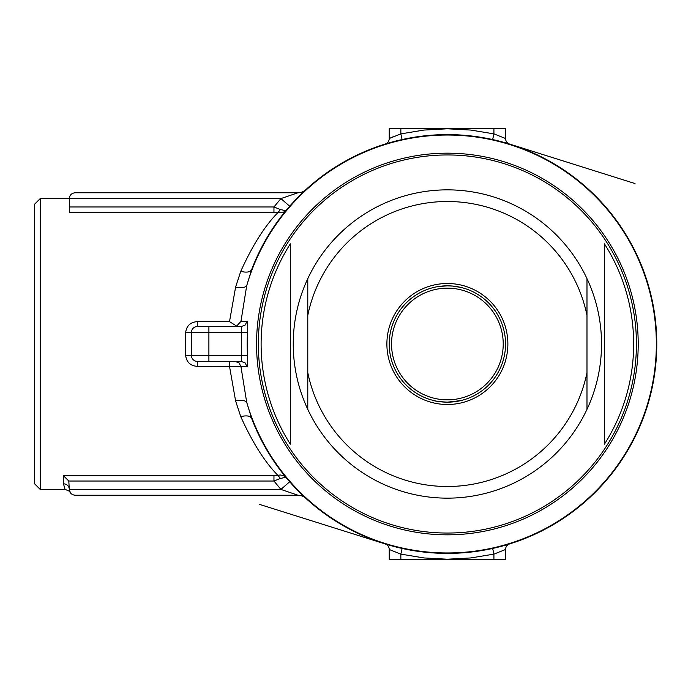<?xml version="1.0" encoding="UTF-8"?>
<svg xmlns="http://www.w3.org/2000/svg" width="688" height="688" viewBox="0 0 688 688"><rect width="100%" height="100%" fill="white"/><g stroke="black" fill="none" stroke-linecap="round" stroke-linejoin="round"><path stroke-width="1.03" d="M452.472 286.053L447.381 285.83C464.804 287.558 464.804 287.558 447.381 285.83A58.17 58.17 0 0 1 505.551 344A58.17 58.17 0 0 1 447.381 402.17C439.236 401.654 434.721 401.121 433.844 400.571C434.721 401.121 439.236 401.654 447.381 402.17L460.917 400.571M460.917 287.429L452.48 286.062M586.984 315.353A142.511 142.511 0 0 0 307.785 315.353L307.785 278.64A154.138 154.138 0 0 0 307.785 409.36L307.785 278.64A154.138 154.138 0 0 1 586.984 278.64L586.984 409.36A154.138 154.138 0 0 0 586.984 278.64L586.984 315.353M447.381 399.84A55.84 55.84 0 0 0 503.22 344A55.84 55.84 0 0 0 447.381 288.16A55.84 55.84 0 0 0 391.541 344A55.84 55.84 0 0 0 447.381 399.84M447.381 402.17A58.17 58.17 0 0 1 389.219 344A58.17 58.17 0 0 1 447.381 285.83L437.895 286.612M447.381 404.492A60.492 60.492 0 0 1 386.888 344A60.492 60.492 0 0 1 447.381 283.508A60.492 60.492 0 0 1 507.873 344A60.492 60.492 0 0 1 447.381 404.492M437.886 286.612L444.74 285.89M586.984 409.36A154.138 154.138 0 0 1 307.785 409.36L307.785 372.647A142.511 142.511 0 0 0 586.984 372.647L586.984 409.36M447.381 154.955A189.045 189.045 0 0 1 636.426 344A189.045 189.045 0 0 1 447.381 533.045A189.045 189.045 0 0 1 258.344 344A189.045 189.045 0 0 1 447.381 154.955M604.434 243.836A186.267 186.267 0 0 1 604.434 444.164L604.434 243.836L604.434 444.164M290.336 243.836A186.267 186.267 0 0 0 290.336 444.164L290.336 243.836M240.748 271.347C246.528 272.758 250.157 272.199 251.619 269.662L246.682 285.812L240.963 321.365L236.655 326.06L229.508 321.631L235.588 287.145L240.748 271.347C252.556 245.289 264.914 225.75 277.823 212.712L273.953 212.239L69.299 212.239L69.299 198.583L40.214 198.583L34.4 204.396L34.4 483.604L40.214 489.417L65.042 489.417L63.485 483.827L63.485 475.761L68.8 481.032L69.299 489.417C70.176 493.305 70.176 493.305 69.299 489.417C69.669 492.926 71.612 494.861 75.112 495.231L297.947 495.231L280.919 489.417L289.682 481.763M40.214 198.583L40.214 489.417M259.625 251.292L251.619 269.662A209.401 209.401 0 0 1 656.782 344A209.401 209.401 0 0 1 251.619 418.338L259.625 436.708M63.485 483.827A5.814 5.59 0 0 1 69.299 489.417L280.919 489.417L273.953 481.032L273.953 475.761L277.823 475.288C264.914 462.25 252.556 442.711 240.748 416.653L235.588 400.855L229.508 366.369L229.508 361.449M229.508 321.631L197.267 321.631C190.284 322.216 186.405 325.94 185.631 332.811L191.453 332.364L191.453 355.636L185.631 355.189C186.422 362.069 190.292 365.801 197.267 366.369L197.267 361.449L195.039 361.011L193.156 359.747L191.892 357.863L191.453 355.636L241.737 355.636L241.29 361.449L197.267 361.449M259.643 436.742L268.38 452.652M304.07 496.676L305.025 497.57M506.755 143.199L509.61 144.059M392.745 136.946L389.219 138.512L389.219 128.785L505.551 128.785L505.551 138.512A5.814 5.814 0 0 0 509.619 144.067L504.657 142.588M504.657 545.412L509.636 543.933A5.814 5.814 0 0 0 505.551 549.488L493.915 554.124L505.551 549.488L505.551 559.215L389.219 559.215L389.219 549.488A5.814 5.814 0 0 0 385.142 543.933L259.686 504.433L385.142 543.933A5.814 5.814 0 0 0 385.125 543.933L390.096 545.412L385.125 543.933A5.814 5.814 0 0 1 385.142 543.933L385.142 543.933A5.814 5.814 0 0 1 385.151 543.941A5.814 5.814 0 0 1 389.219 549.488L390.113 549.901M392.702 546.134L395.583 546.891M505.551 549.488A5.814 5.814 0 0 1 509.636 543.933L505.241 545.249M447.381 153.166A190.834 190.834 0 0 1 638.215 344A190.834 190.834 0 0 1 447.381 534.834A190.834 190.834 0 0 1 256.555 344A190.834 190.834 0 0 1 447.381 153.166M240.963 321.365L247.026 321.382C247.749 321.967 247.912 325.742 247.499 332.691A200.199 200.199 0 0 0 247.499 355.309C247.912 362.249 247.749 366.025 247.026 366.618L240.963 366.635L246.682 402.188L251.619 418.338C250.157 415.801 246.528 415.242 240.748 416.653M493.915 559.215L493.915 554.124L470.79 557.942L447.381 559.215L423.98 557.942L400.846 554.124L389.219 549.488M69.299 212.239L273.953 212.239L273.953 206.968L280.919 198.583L69.299 198.583C69.669 195.074 71.612 193.139 75.112 192.769L297.947 192.769A11.636 11.636 0 0 0 305.816 189.707L304.07 191.324M289.682 206.237L280.919 198.583L297.947 192.769M247.499 355.309L241.737 355.636A205.979 205.979 0 0 1 241.737 332.364L191.453 332.364A5.814 5.814 0 0 1 197.267 326.551L241.29 326.551L241.737 332.364L247.499 332.691M241.29 361.449L245.134 362.929L247.026 366.618M235.227 361.449L239.08 362.937L240.963 366.635L197.267 366.369M241.29 326.551L245.134 325.071L247.026 321.382M236.655 326.06L234.599 326.551M505.551 138.512L493.915 133.876L505.551 138.512M388.006 143.199L385.125 144.067A5.814 5.814 0 0 0 389.219 138.512L400.846 133.876L423.98 130.058L447.381 128.785L470.79 130.058L493.915 133.876L493.666 134.986M493.915 554.124L492.66 548.448M400.846 559.215L400.846 554.124L402.11 548.448M509.619 144.067A5.814 5.814 0 0 0 509.636 144.067L635.024 183.55L509.619 144.067M492.66 139.552L493.915 133.876L493.915 128.785M402.11 139.552L400.846 133.876L400.846 128.785M395.583 141.109L392.702 141.866M385.125 144.067L386.407 143.672M235.588 287.145C241.325 288.126 245.023 287.679 246.682 285.812A208.963 208.963 0 0 1 656.343 344A208.963 208.963 0 0 1 246.682 402.188C245.023 400.321 241.325 399.874 235.588 400.855M69.299 206.968L273.953 206.968L280.412 209.556L277.823 212.712L282.51 212.764L285.873 210.717L277.453 221.648M268.38 235.348L259.643 251.258M280.412 209.556L285.873 210.717M305.033 190.43L305.61 189.888M305.782 189.733A11.636 11.636 0 0 0 305.79 189.733L305.352 190.129M297.947 495.231A11.636 11.636 0 0 1 305.816 498.293A11.636 11.636 0 0 0 297.947 495.231M280.412 478.444L285.873 477.283L283.508 475.563L280.265 474.987L277.823 475.288L280.412 478.444L273.953 481.032L68.8 481.032M63.485 475.761L273.953 475.761M185.631 355.189L185.631 332.811M447.381 553.401A209.401 209.401 0 0 1 251.619 418.338M208.903 326.551L208.903 361.449M197.267 321.631L197.267 326.551M65.042 489.417C69.092 490.897 70.752 491.834 70.021 492.23L69.978 492.152"/></g></svg>
